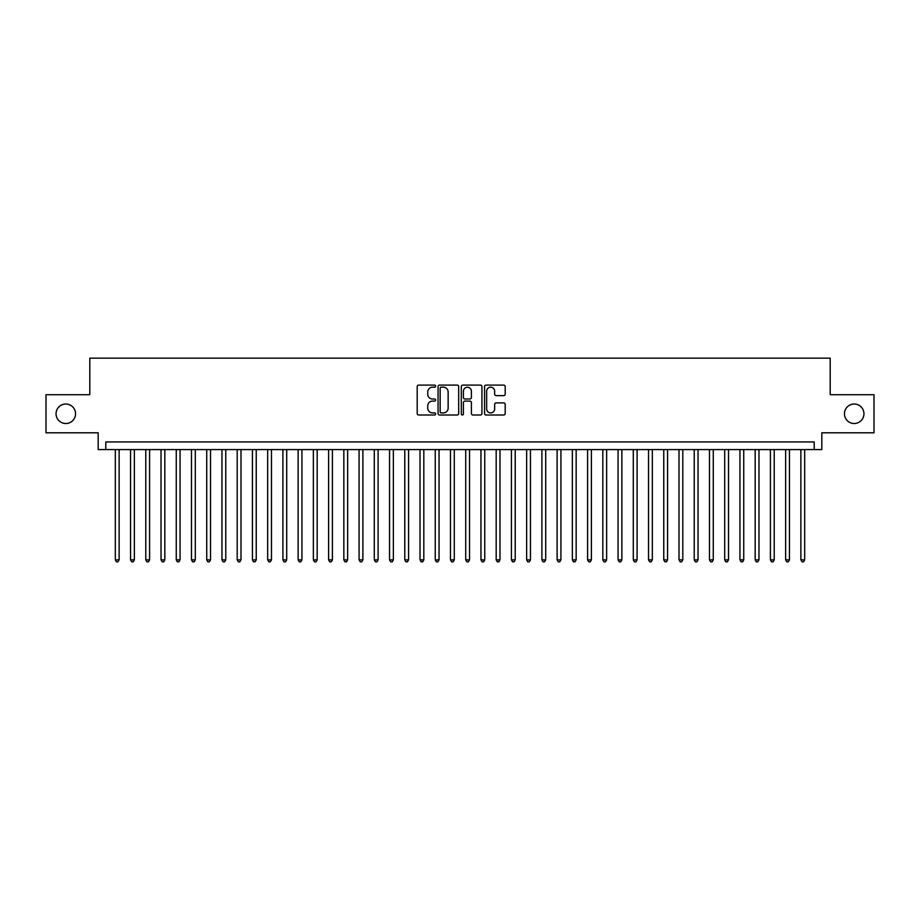 <?xml version="1.0" encoding="UTF-8"?>
<svg xmlns="http://www.w3.org/2000/svg" width="920" height="920" viewBox="0 0 920 920"><rect width="100%" height="100%" fill="white"/><g stroke="black" fill="none" stroke-linecap="round" stroke-linejoin="round"><path stroke-width="1.38" d="M435.62 386.147A1.046 1.046 0 0 0 434.573 385.1L418.692 385.1A1.495 1.495 0 0 0 417.197 386.596L417.197 413.505A1.495 1.495 0 0 0 418.692 415L434.573 415A1.046 1.046 0 0 0 435.62 413.954A1.046 1.046 0 0 0 434.573 412.907L432.526 412.907A4.784 4.784 0 0 1 427.742 408.123L427.742 405.881A4.784 4.784 0 0 1 432.526 401.097L434.573 401.097A1.046 1.046 0 0 0 435.62 400.05A1.046 1.046 0 0 0 434.573 399.004L432.526 399.004A4.784 4.784 0 0 1 427.742 394.22L427.742 391.978A4.784 4.784 0 0 1 432.526 387.193L434.573 387.193A1.046 1.046 0 0 0 435.62 386.147M844.445 413.758A9.752 9.752 0 0 0 854.197 423.51A9.752 9.752 0 0 0 863.949 413.758A9.752 9.752 0 0 0 854.197 404.018A9.752 9.752 0 0 0 844.445 413.758M56.051 413.758A9.752 9.752 0 0 0 65.803 423.51A9.752 9.752 0 0 0 75.555 413.758A9.752 9.752 0 0 0 65.803 404.018A9.752 9.752 0 0 0 56.051 413.758M503.7 395.646A1.495 1.495 0 0 0 505.195 394.139L505.195 386.596A1.495 1.495 0 0 0 503.7 385.1L486.059 385.1A1.495 1.495 0 0 0 484.564 386.596L484.564 413.505A1.495 1.495 0 0 0 486.059 415L503.7 415A1.495 1.495 0 0 0 505.195 413.505L505.195 404.386A1.495 1.495 0 0 0 503.7 402.891L496.156 402.891A1.495 1.495 0 0 0 494.661 404.386L494.661 408.917A4.002 4.002 0 0 1 490.659 412.907A4.002 4.002 0 0 1 486.657 408.917L486.657 391.195A4.002 4.002 0 0 1 490.659 387.193A4.002 4.002 0 0 1 494.661 391.195L494.661 394.139A1.495 1.495 0 0 0 496.156 395.646L503.7 395.646M814.2 449.569L821.824 449.569L821.824 432.803L874 432.803L874 394.714L830.196 394.714L830.196 358.156L89.803 358.156L89.803 394.714L46 394.714L46 432.803L98.175 432.803L98.175 449.569L814.2 449.569L814.2 441.945L105.8 441.945L105.8 449.569M458.689 386.596A1.495 1.495 0 0 0 457.194 385.1L439.553 385.1A1.495 1.495 0 0 0 438.058 386.596L438.058 413.505A1.495 1.495 0 0 0 439.553 415L457.194 415A1.495 1.495 0 0 0 458.689 413.505L458.689 386.596M462.806 385.1L480.447 385.1A1.495 1.495 0 0 1 481.942 386.596L481.942 413.505A1.495 1.495 0 0 1 480.447 415L472.903 415A1.495 1.495 0 0 1 471.408 413.505L471.408 402.592A1.495 1.495 0 0 0 469.901 401.097L464.899 401.097A1.495 1.495 0 0 0 463.404 402.592L463.404 413.954A1.046 1.046 0 0 1 462.357 415A1.046 1.046 0 0 1 461.311 413.954L461.311 386.596A1.495 1.495 0 0 1 462.806 385.1M441.197 387.193A1.046 1.046 0 0 0 440.151 388.24L440.151 411.861A1.046 1.046 0 0 0 441.197 412.907L443.359 412.907A4.784 4.784 0 0 0 448.143 408.123L448.143 391.978A4.784 4.784 0 0 0 443.359 387.193L441.197 387.193M471.408 391.264A4.002 4.002 0 0 0 467.406 387.262A4.002 4.002 0 0 0 463.404 391.264L463.404 397.509A1.495 1.495 0 0 0 464.899 399.004L469.901 399.004A1.495 1.495 0 0 0 471.408 397.509L471.408 391.264M115.322 449.569L115.322 559.866L119.128 559.866L119.128 449.569M119.128 559.866L117.978 561.844L116.46 561.844L115.322 559.866M130.548 449.569L130.548 559.866L134.366 559.866L134.366 449.569M134.366 559.866L133.216 561.844L131.698 561.844L130.548 559.866M145.785 449.569L145.785 559.866L149.592 559.866L149.592 449.569M149.592 559.866L148.453 561.844L146.924 561.844L145.785 559.866M161.023 449.569L161.023 559.866L164.829 559.866L164.829 449.569M164.829 559.866L163.691 561.844L162.161 561.844L161.023 559.866M176.261 449.569L176.261 559.866L180.067 559.866L180.067 449.569M180.067 559.866L178.917 561.844L177.399 561.844L176.261 559.866M191.486 449.569L191.486 559.866L195.304 559.866L195.304 449.569M195.304 559.866L194.155 561.844L192.636 561.844L191.486 559.866M206.724 449.569L206.724 559.866L210.53 559.866L210.53 449.569M210.53 559.866L209.392 561.844L207.862 561.844L206.724 559.866M221.961 449.569L221.961 559.866L225.768 559.866L225.768 449.569M225.768 559.866L224.63 561.844L223.1 561.844L221.961 559.866M237.199 449.569L237.199 559.866L241.005 559.866L241.005 449.569M241.005 559.866L239.855 561.844L238.337 561.844L237.199 559.866M252.425 449.569L252.425 559.866L256.243 559.866L256.243 449.569M256.243 559.866L255.093 561.844L253.575 561.844L252.425 559.866M267.662 449.569L267.662 559.866L271.469 559.866L271.469 449.569M271.469 559.866L270.33 561.844L268.801 561.844L267.662 559.866M282.9 449.569L282.9 559.866L286.707 559.866L286.707 449.569M286.707 559.866L285.568 561.844L284.038 561.844L282.9 559.866M298.137 449.569L298.137 559.866L301.944 559.866L301.944 449.569M301.944 559.866L300.794 561.844L299.276 561.844L298.137 559.866M313.363 449.569L313.363 559.866L317.17 559.866L317.17 449.569M317.17 559.866L316.031 561.844L314.513 561.844L313.363 559.866M328.601 449.569L328.601 559.866L332.407 559.866L332.407 449.569M332.407 559.866L331.269 561.844L329.74 561.844L328.601 559.866M343.839 449.569L343.839 559.866L347.645 559.866L347.645 449.569M347.645 559.866L346.506 561.844L344.977 561.844L343.839 559.866M359.076 449.569L359.076 559.866L362.882 559.866L362.882 449.569M362.882 559.866L361.732 561.844L360.214 561.844L359.076 559.866M374.302 449.569L374.302 559.866L378.108 559.866L378.108 449.569M378.108 559.866L376.97 561.844L375.452 561.844L374.302 559.866M389.539 449.569L389.539 559.866L393.346 559.866L393.346 449.569M393.346 559.866L392.207 561.844L390.678 561.844L389.539 559.866M404.777 449.569L404.777 559.866L408.584 559.866L408.584 449.569M408.584 559.866L407.445 561.844L405.916 561.844L404.777 559.866M420.014 449.569L420.014 559.866L423.821 559.866L423.821 449.569M423.821 559.866L422.671 561.844L421.153 561.844L420.014 559.866M435.24 449.569L435.24 559.866L439.047 559.866L439.047 449.569M439.047 559.866L437.909 561.844L436.39 561.844L435.24 559.866M450.478 449.569L450.478 559.866L454.284 559.866L454.284 449.569M454.284 559.866L453.146 561.844L451.616 561.844L450.478 559.866M465.716 449.569L465.716 559.866L469.522 559.866L469.522 449.569M469.522 559.866L468.383 561.844L466.854 561.844L465.716 559.866M480.953 449.569L480.953 559.866L484.759 559.866L484.759 449.569M484.759 559.866L483.609 561.844L482.091 561.844L480.953 559.866M496.179 449.569L496.179 559.866L499.985 559.866L499.985 449.569M499.985 559.866L498.847 561.844L497.329 561.844L496.179 559.866M511.416 449.569L511.416 559.866L515.223 559.866L515.223 449.569M515.223 559.866L514.084 561.844L512.555 561.844L511.416 559.866M526.654 449.569L526.654 559.866L530.46 559.866L530.46 449.569M530.46 559.866L529.322 561.844L527.792 561.844L526.654 559.866M541.891 449.569L541.891 559.866L545.698 559.866L545.698 449.569M545.698 559.866L544.548 561.844L543.03 561.844L541.891 559.866M557.117 449.569L557.117 559.866L560.924 559.866L560.924 449.569M560.924 559.866L559.785 561.844L558.267 561.844L557.117 559.866M572.355 449.569L572.355 559.866L576.161 559.866L576.161 449.569M576.161 559.866L575.023 561.844L573.493 561.844L572.355 559.866M587.592 449.569L587.592 559.866L591.399 559.866L591.399 449.569M591.399 559.866L590.26 561.844L588.731 561.844L587.592 559.866M602.83 449.569L602.83 559.866L606.636 559.866L606.636 449.569M606.636 559.866L605.486 561.844L603.969 561.844L602.83 559.866M618.056 449.569L618.056 559.866L621.862 559.866L621.862 449.569M621.862 559.866L620.724 561.844L619.206 561.844L618.056 559.866M633.293 449.569L633.293 559.866L637.1 559.866L637.1 449.569M637.1 559.866L635.961 561.844L634.432 561.844L633.293 559.866M648.531 449.569L648.531 559.866L652.337 559.866L652.337 449.569M652.337 559.866L651.199 561.844L649.669 561.844L648.531 559.866M663.757 449.569L663.757 559.866L667.575 559.866L667.575 449.569M667.575 559.866L666.425 561.844L664.907 561.844L663.757 559.866M678.994 449.569L678.994 559.866L682.801 559.866L682.801 449.569M682.801 559.866L681.662 561.844L680.144 561.844L678.994 559.866M694.232 449.569L694.232 559.866L698.038 559.866L698.038 449.569M698.038 559.866L696.9 561.844L695.37 561.844L694.232 559.866M709.469 449.569L709.469 559.866L713.276 559.866L713.276 449.569M713.276 559.866L712.137 561.844L710.608 561.844L709.469 559.866M724.695 449.569L724.695 559.866L728.513 559.866L728.513 449.569M728.513 559.866L727.363 561.844L725.845 561.844L724.695 559.866M739.933 449.569L739.933 559.866L743.739 559.866L743.739 449.569M743.739 559.866L742.601 561.844L741.083 561.844L739.933 559.866M755.17 449.569L755.17 559.866L758.977 559.866L758.977 449.569M758.977 559.866L757.838 561.844L756.309 561.844L755.17 559.866M770.408 449.569L770.408 559.866L774.214 559.866L774.214 449.569M774.214 559.866L773.076 561.844L771.546 561.844L770.408 559.866M785.634 449.569L785.634 559.866L789.452 559.866L789.452 449.569M789.452 559.866L788.302 561.844L786.784 561.844L785.634 559.866M800.871 449.569L800.871 559.866L804.678 559.866L804.678 449.569M804.678 559.866L803.539 561.844L802.021 561.844L800.871 559.866"/></g></svg>
